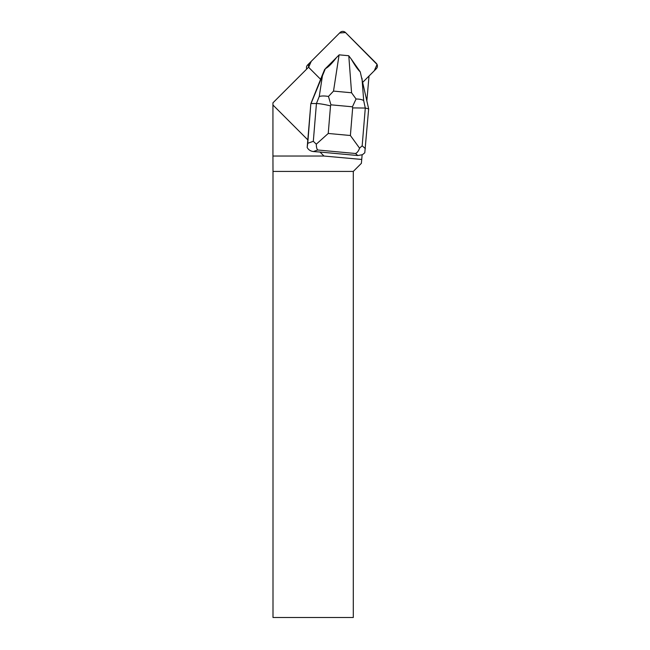 <?xml version="1.0" encoding="UTF-8"?>
<svg xmlns="http://www.w3.org/2000/svg" width="650" height="650" viewBox="0 0 650 650"><rect width="100%" height="100%" fill="white"/><g stroke="black" fill="none" stroke-linecap="round" stroke-linejoin="round"><path stroke-width="0.97" d="M306.711 69.062A3.843 3.802 -135 0 1 307.564 65.016L309.579 62.993A3.843 3.802 45 0 0 308.726 67.047L311.269 61.311L339.576 33.004L345.499 32.541L377.065 64.447L374.27 70.769L369.021 76.017L376.309 68.729A3.843 3.802 45 0 0 376.285 63.326L345.483 32.524A3.843 3.802 45 0 0 340.08 32.5L309.579 62.993M319.987 152.043L357.817 155.537L362.139 154.757L361.384 163.329L353.291 171.421L273 171.421L272.935 156.041L323.984 156.041L319.987 152.043L313.43 151.548L317.72 150.004C316.818 149.077 316.347 147.136 316.298 144.17L328.242 133.461L330.517 105.861C324.293 104.382 319.597 103.602 316.436 103.529L313.316 141.302L307.751 143.301L307.174 147.477L310.83 103.756L320.604 79.308L309.66 68.356A3.843 3.811 45 0 1 308.774 66.999L272.935 102.838L272.935 104.991L307.84 139.896M272.935 156.041L272.935 104.991M362.854 82.184L369.021 76.017L366.868 100.653M353.291 171.421L353.291 617.5L273 617.5L273 171.421M323.984 156.041L361.725 159.453M307.751 143.301L310.83 103.756M325.382 68.648L336.521 57.509C331.849 63.627 328.136 67.34 325.382 68.648L311.033 103.545L316.436 103.529L319.248 96.501C321.466 95.826 324.545 95.81 328.461 96.444L330.939 104.821L352.43 106.803L356.054 98.995L351.569 92.771L333.515 91.097L328.461 96.444M324.683 69.347L320.588 79.284M362.115 154.952L364.788 152.799L368.656 108.867L360.246 71.866C358.207 70.119 355.152 65.78 351.106 58.858L360.246 71.866M307.174 147.477C308.482 149.841 310.57 151.198 313.43 151.548M359.564 148.159L362.172 145.811L365.292 108.046L352.666 107.908L350.391 135.509L359.564 148.159C358.54 151.028 357.183 152.807 355.501 153.498L357.817 155.537M351.106 58.858L348.692 55.721L339.186 54.844L336.521 57.509M368.656 108.867L365.292 108.046L363.683 100.604C362.277 99.596 359.743 99.06 356.054 98.995M313.316 141.302L316.298 144.17M317.72 150.004L355.501 153.498M365.365 148.623L362.172 145.811M330.517 105.861L330.939 104.821M350.391 135.509L328.242 133.461M352.43 106.803L352.666 107.908M363.683 100.604L361.993 78.228M322.619 74.587L319.248 96.501M348.79 55.851L351.569 92.771M333.515 91.097L339.081 54.958"/></g></svg>
